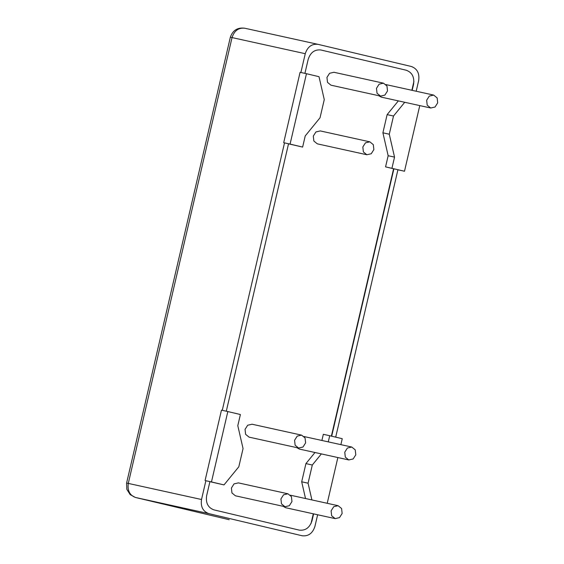 <?xml version="1.0" encoding="UTF-8"?>
<svg xmlns="http://www.w3.org/2000/svg" width="564" height="564" viewBox="0 0 564 564"><rect width="100%" height="100%" fill="white"/><g stroke="black" fill="none" stroke-linecap="round" stroke-linejoin="round"><path stroke-width="0.85" d="M383.499 83.183L379.114 84.177L376.477 88.322L377.034 93.272L380.573 96.106L384.881 95.097L387.517 90.945L386.96 85.996L383.499 83.183M380.573 96.106L330.969 85.185L327.508 82.372L326.951 77.423L329.595 73.278L333.973 72.284M351.774 447.041L347.389 448.035L344.752 452.187L345.309 457.129L348.771 459.949L353.156 458.955L355.792 454.803L355.235 449.861L351.774 447.041M348.848 459.963L299.329 449.064L296.805 447.647M287.943 493.796L283.565 494.79L280.921 498.936L281.478 503.885L285.017 506.719L289.325 505.704L291.962 501.558L291.412 496.609L287.943 493.796M285.017 506.719L235.421 495.798L231.959 492.978L231.402 488.036L234.039 483.884L238.424 482.89M301.599 435.133L297.214 436.127L294.577 440.28L295.127 445.222L298.596 448.042L302.974 447.048L305.618 442.895L305.061 437.953L301.599 435.133M298.673 448.056L249.069 437.135L245.608 434.322L245.051 429.373L247.688 425.228L252.073 424.234M338.125 505.704L333.74 506.698L331.103 510.843L331.66 515.792L335.199 518.626L339.507 517.611L342.144 513.466L341.587 508.516L338.125 505.704M335.199 518.626L285.603 507.706L283.156 506.303M433.681 95.09L429.296 96.084L426.659 100.23L427.209 105.179L430.748 108.013L435.055 107.005L437.692 102.852L437.142 97.903L433.681 95.09M430.748 108.013L381.229 97.114L378.705 95.697M369.85 141.839L365.465 142.833L362.828 146.985L363.378 151.927L366.847 154.748L371.225 153.753L373.869 149.601L373.312 144.659L369.85 141.839M366.924 154.762L317.32 143.841L313.859 141.028L313.302 136.079L315.939 131.934L320.324 130.94M305.526 498.527L301.691 481.797L308.071 483.2L311.906 499.93M301.691 481.797L305.921 463.608L312.301 465.018L308.071 483.2M305.921 463.608L314.98 452.511M321.36 453.914L312.301 465.018M321.896 440.463L323.327 434.315L329.707 435.718L328.276 441.866M340.868 444.644L342.256 438.7L329.707 435.718M327.219 503.299L337.864 457.545M243.056 448.584L237.796 425.672L240.391 414.526L227.842 411.551L211.465 481.938L224.007 484.913L238.819 466.766L243.056 448.584M209.596 481.607L224.007 484.913M205.888 480.725L211.465 481.938M205.084 480.535L221.462 410.141L227.842 411.551M305.223 135.931L320.035 117.777L324.265 99.595L319.005 76.683L306.463 73.708L290.079 144.095L302.628 147.077L305.223 135.931M288.218 143.764L302.628 147.077M306.463 73.708L300.083 72.305L283.699 142.692L284.51 142.882L222.272 410.324M283.699 142.692L290.079 144.095M331.357 436.219L393.594 168.77L385.564 166.866L404.494 171.244L419.771 105.595M397.909 169.792L404.494 171.244M385.564 166.866L388.159 155.72L394.539 157.123L391.945 168.269M388.159 155.72L382.9 132.808L389.28 134.211L394.539 157.123M382.9 132.808L387.13 114.626L393.51 116.029L389.28 134.211M387.13 114.626L398.353 100.878M404.733 102.281L393.51 116.029M413.92 81.42L411.861 90.289M313.302 513.804L311.032 523.561M406.545 70.31L320.81 49.963M209.921 481.6L206.621 495.77C205.613 502.996 208.053 507.699 213.932 509.877L299.371 530.153M299.237 530.125C305.462 530.816 309.714 527.692 311.998 520.769L311.695 520.706M413.257 84.283L413.56 84.353C414.568 77.127 412.129 72.418 406.249 70.239L320.951 49.999C314.719 49.308 310.468 52.424 308.184 59.347L304.92 73.369M413.56 84.353L412.164 90.353M393.919 168.735L331.681 436.191M313.605 513.867L311.998 520.769M300.887 72.481L305.258 53.7C307.542 46.777 311.8 43.661 318.026 44.352L411.36 66.496C417.24 68.681 419.672 73.383 418.664 80.61L416.19 91.241M317.638 514.756L314.923 526.416C312.639 533.34 308.381 536.456 302.156 535.765L208.821 513.621C202.941 511.435 200.509 506.733 201.517 499.507L205.888 480.711M229.217 519.712L228.836 519.627M244.663 28.2C237.514 27.326 232.742 30.336 230.345 37.231L232.037 37.584C234.321 30.66 238.579 27.544 244.804 28.235L318.026 44.352M226.298 411.205L288.542 143.757M397.937 169.693L335.7 437.142M208.821 513.621L135.55 497.49L229.076 519.684L135.6 497.504C129.727 495.319 127.288 490.617 128.296 483.39L232.037 37.584L305.258 53.7M135.445 497.462L130.221 494.67L126.829 489.34L126.604 483.038L201.517 499.507M383.421 83.162L333.895 72.263M351.696 447.026L304.038 436.536M287.866 493.775L238.346 482.876M301.521 435.119L251.995 424.213M338.047 505.682L290.389 495.192M433.603 95.069L385.938 84.579M369.772 141.825L320.246 130.918M126.604 483.038L230.345 37.231"/></g></svg>
